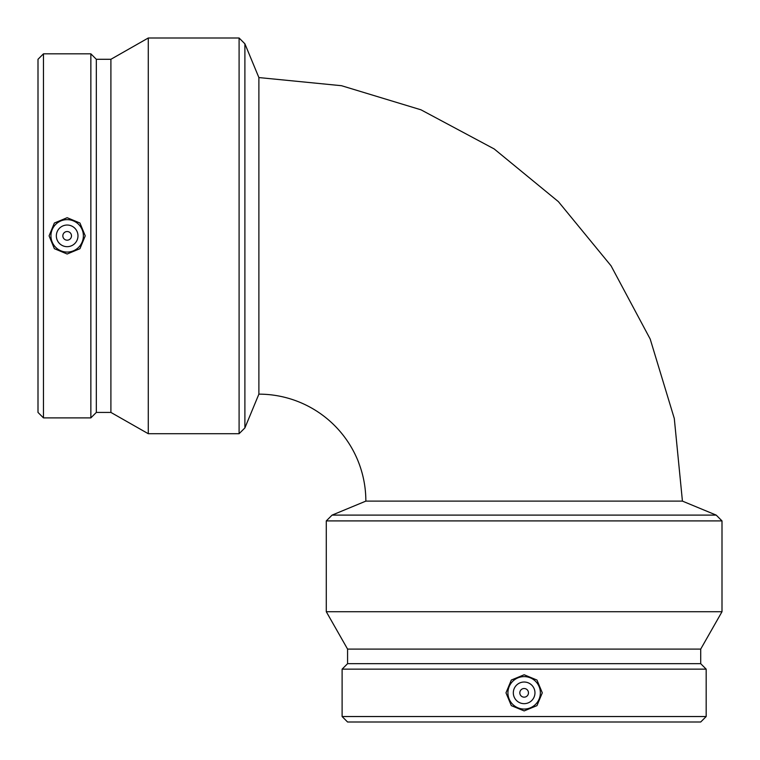 <?xml version="1.0" encoding="UTF-8"?>
<svg xmlns="http://www.w3.org/2000/svg" width="760" height="760" viewBox="0 0 760 760"><rect width="100%" height="100%" fill="white"/><g stroke="black" fill="none" stroke-linecap="round" stroke-linejoin="round"><path stroke-width="1.14" d="M258.885 77.567L341.515 85.709L420.974 109.811L494.19 148.95L558.372 201.628L611.049 265.81L650.189 339.036L674.291 418.484L682.433 501.115L365.854 501.115A106.97 106.97 0 0 0 258.885 394.145L258.885 77.567L244.891 43.795L244.891 427.918L239.096 433.713L239.096 38L244.891 43.795M524.144 515.109L716.205 515.109L722 520.904L326.287 520.904L332.082 515.109L524.144 515.109M524.144 688.512A4.322 4.322 0 0 0 520.4 695.001A4.322 4.322 0 0 0 527.886 695.001A4.322 4.322 0 0 0 524.144 688.512M524.144 682.024A10.811 10.811 0 0 1 533.51 698.25A10.811 10.811 0 0 1 514.776 698.25A10.811 10.811 0 0 1 524.144 682.024M524.144 709.061A16.216 16.216 0 0 1 507.927 692.844A16.216 16.216 0 0 1 524.144 676.619A16.216 16.216 0 0 1 540.36 692.844A16.216 16.216 0 0 1 524.144 709.061M505.989 692.844L511.318 680.048L524.144 674.766L536.968 680.048L542.298 692.844L536.968 705.631L524.144 710.913L511.318 705.631L505.989 692.844M342.114 716.538L347.577 722L700.711 722L706.173 716.538L706.173 669.142L342.114 669.142L342.114 716.538L706.173 716.538M342.114 669.142L347.577 663.679L700.711 663.679L706.173 669.142M347.577 663.679L347.577 649.097L700.711 649.097L722 611.724L722 520.904M347.577 649.097L326.287 611.724L722 611.724M258.885 394.145L244.891 427.918M71.487 235.857A4.322 4.322 0 0 0 64.999 232.113A4.322 4.322 0 0 0 64.999 239.6A4.322 4.322 0 0 0 71.487 235.857M77.976 235.857A10.811 10.811 0 0 1 61.75 245.223A10.811 10.811 0 0 1 61.75 226.489A10.811 10.811 0 0 1 77.976 235.857M50.939 235.857A16.216 16.216 0 0 1 67.155 219.64A16.216 16.216 0 0 1 83.381 235.857A16.216 16.216 0 0 1 67.155 252.073A16.216 16.216 0 0 1 50.939 235.857M67.155 217.702L79.952 223.031L85.234 235.857L79.952 248.681L67.155 254.011L54.368 248.681L49.087 235.857L54.368 223.031L67.155 217.702M43.462 53.827L38 59.289L38 412.423L43.462 417.886L90.858 417.886L90.858 53.827L43.462 53.827L43.462 417.886M90.858 53.827L96.32 59.289L96.32 412.423L90.858 417.886M96.32 59.289L110.903 59.289L110.903 412.423L148.276 433.713L239.096 433.713M110.903 59.289L148.276 38L148.276 433.713M365.854 501.115L332.082 515.109M682.433 501.115L716.205 515.109M700.711 663.679L700.711 649.097M326.287 611.724L326.287 520.904M96.32 412.423L110.903 412.423M148.276 38L239.096 38"/></g></svg>
